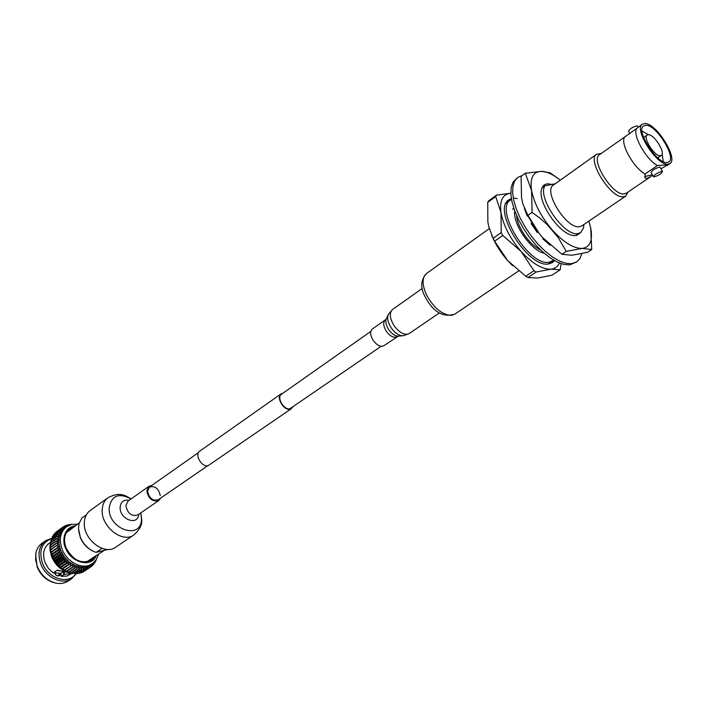 <?xml version="1.0" encoding="UTF-8"?>
<svg xmlns="http://www.w3.org/2000/svg" width="707" height="707" viewBox="0 0 707 707"><rect width="100%" height="100%" fill="white"/><g stroke="black" fill="none" stroke-linecap="round" stroke-linejoin="round"><path stroke-width="1.06" d="M282.977 393.172L281.174 393.826C275.73 397.051 283.719 410.9 290.056 409.229L292.725 407.179M281.174 393.826L199.798 451.093C194.239 454.442 201.654 467.548 208.061 465.674L291.478 408.646M370.777 331.424L281.457 394.241C276.322 397.281 283.861 410.36 289.852 408.779L381.135 346.306M641.991 131.025L648.496 134.71M662.088 154.241L663.281 161.62M646.012 125.201C657.015 125.139 677.624 159.482 668.177 162.265L666.586 162.522C656.706 163.237 636.353 131.749 643.087 126.208L646.012 125.201M660.046 155.726C654.196 156.061 642.557 137.414 647.126 135.037L648.469 134.71C654.408 134.569 665.853 153.012 661.301 155.407L660.046 155.726M667.541 164.245C656.29 165.058 633.552 128.709 642.389 124.14L645.076 123.504C656.626 123.433 678.658 158.995 669.874 163.635L667.541 164.245M642.389 124.14L636.901 128.294C631.775 133.853 645.553 159.048 657.377 165.571L666.719 164.802L667.735 165.093L666.127 165.792L666.834 164.802M624.82 136.902L599.448 154.736C590.186 159.658 612.218 195.194 623.83 193.965L626.261 193.267L650.299 176.936L646.605 178.482L645.199 177.846L645.067 173.975C633.216 167.577 619.588 142.522 624.82 136.902L636.901 128.294M637.564 126.217L636.98 125.881C632.403 127.048 629.61 128.86 628.594 131.316L629.946 133.791M601.074 153.578L596.628 154.214C586.527 159.579 610.503 198.252 623.141 196.855L625.775 196.095L627.913 192.145M652.393 174.788L644.713 176.538M653.94 176.874L653.454 176.732C654.594 174.461 657.439 172.685 661.999 171.412L662.477 171.554C661.337 173.825 658.491 175.601 653.94 176.874M660.205 167.418L659.649 167.135C655.089 168.399 652.243 170.175 651.12 172.464L653.374 176.591M596.628 154.214L553.387 185.084C542.852 190.81 566.068 228.591 579.077 226.77L581.808 225.913L625.775 196.095M555.119 183.802L544.903 185.844C537.17 197.085 563.559 235.838 577.486 233.672L580.721 232.647L583.522 227.972L583.788 225.259M544.187 253.212C531.178 250.755 512.513 223.925 514.723 210.88M513.821 208.318L512.54 209.237M514.095 198.207L517.241 198.526M554.544 260.627L552.494 262.597L548.287 264.003C527.546 267.767 491.719 209.263 508.81 199.825L511.364 198.587M550.152 263.676L551.16 262.094M657.377 165.571L645.067 173.975M660.983 168.832L666.127 165.792M652.605 175.186L650.299 176.936M544.903 185.844L541.942 187.974M516.605 215.52C517.064 226.956 529.923 245.426 540.484 249.836M508.81 201.248L506.99 201.645M559.405 263.004C557.77 266.689 554.951 268.74 550.965 269.155C542.207 269.455 532.221 263.525 521.015 251.347C510.074 238.524 503.402 225.586 500.989 212.533C499.487 200.488 502.765 194.045 510.834 193.205M510.825 193.197L496.473 195.132L495.678 196.555L500.989 212.533L501.245 232.559L502.739 235.458L521.015 251.347L533.971 270.701L536.198 272.018L550.965 269.155L560.191 269.8L561.111 263.64M495.678 196.555L487.724 202.379L488.537 200.947L496.473 195.132M487.724 202.379L487.865 221.989L488.811 226.806L493.115 238.321L501.245 232.559M502.739 235.458L494.591 241.202L507.635 260.547L525.725 276.234L533.971 270.701M536.198 272.018L527.952 277.533L537.576 278.054L552.043 275.182L560.191 269.8M493.115 238.321L494.591 241.202M491.851 235.67C495.642 244.595 500.901 252.894 507.635 260.547L512.602 265.682M525.725 276.234L527.952 277.533M553.82 260.211L548.826 262.288C528.721 265.894 493.972 209.148 510.525 200.01L511.506 199.409M580.323 232.921L575.401 235.634L572.997 235.466C559.484 233.937 538.107 203.227 541.376 190.024C542.163 185.959 544.408 183.9 548.093 183.847L551.027 184.271M539.741 234.362L526.07 212.259M588.851 221.132L590.716 228.052L591.732 249.5L587.446 252.328L571.892 255.245L561.879 254.264L541.942 236.951L535.093 228.158L528.589 217.093L522.959 204.146L521.519 197.757L521.112 176.317L525.292 173.259L541.5 171.35L550.134 172.853L560.333 180.126M527.793 215.441L532.079 212.409L531.576 190.51L525.292 173.259M561.879 254.264L566.227 251.356L557.991 237.216L546.988 224.402L539.874 218.092L532.079 212.409M591.732 249.5L582.144 248.431L566.227 251.356M588.825 221.15L590.716 228.052C592.979 240.477 590.115 247.264 582.144 248.431C573.518 248.546 563.532 242.368 552.202 229.899C541.12 216.784 534.245 203.66 531.576 190.51C529.799 178.031 533.113 171.651 541.5 171.35C545.937 171.483 550.992 173.507 556.674 177.422L560.298 180.152M581.79 253.707L579.89 258.594L576.682 261.943L571.371 263.711L565.733 263.243L559.308 260.945L552.353 256.897L545.159 251.241L538.054 244.215L531.328 236.12L525.301 227.3L520.219 218.163L516.322 209.086L513.759 200.496L512.637 192.737L512.973 186.127L514.731 180.948L517.824 177.369L522.243 175.495M517.824 177.369L512.982 182.229L511.205 187.417L510.861 194.018L511.983 201.778L514.537 210.368L518.425 219.435L523.489 228.564L529.516 237.375L536.233 245.462L543.338 252.479L550.532 258.117L557.487 262.164L563.912 264.445L569.559 264.904L576.682 261.943M524.347 208.291L527.21 216.042L527.882 216.112M543.1 238.25L542.896 238.922L550.179 245.258M531.947 223.412L531.134 223.571L537.249 232.497L537.735 231.816M532.433 224.19L531.611 224.375M537.276 231.216L536.772 231.887M62.95 571.901L57.258 575.79M71.566 573.191L63.674 574.667L61.2 576.355L60.97 573.253L59.803 575.533C57.691 576.461 55.933 575.657 54.527 573.121L54.253 572.184M50.639 542.216L48.889 543.471C43.481 547.96 42.234 554.376 45.142 562.71L48.447 568.41L53.149 572.944L57.223 570.142L67.872 572.431M61.2 576.355L66.811 576.099L72.238 573.253M35.633 554.721L37.188 567.155C41.059 575.763 47.095 581.039 55.296 582.983M71.778 578.609L68.226 581.004C64.92 583.178 61.094 583.929 56.746 583.275C48.005 581.401 41.554 575.878 37.391 566.705L35.633 559.864L35.863 553.263C36.755 548.959 38.797 545.627 41.978 543.285L45.46 540.784C38.885 546.264 37.365 554.085 40.891 564.239C46.008 577.796 62.605 585.369 71.778 578.609L76.453 573.457M76.109 573.289C69.251 585.087 48.35 579.174 42.535 563.399C38.638 550.877 41.589 542.649 51.399 538.716M98.503 554.297L96.205 559.732L92.873 563.302L86.705 566.616L80.96 567.076L74.898 565.459L69.145 561.915L64.266 556.78L60.775 550.594L52.627 556.922L58.292 565.414L64.434 570.408L70.647 566.166L64.072 570.187M56.153 573.209L54.616 573.324M73.775 526.856L69.737 528.695C64.372 533.158 63.179 539.6 66.158 548.005C73.042 560.386 81.508 564.398 91.556 560.041L94.676 556.895M71.92 528.182L68.844 529.402M102.02 548.376L96.134 552.379L94.703 551.893C88.242 549.171 83.461 544.328 80.368 537.355L78.477 528.571L79.078 523.551L81.862 518.054L86.387 514.811M93.006 551.142C87.297 548.367 83.081 543.869 80.342 537.638L78.583 530.427M86.44 561.95L104.106 550.506M79.255 522.95L66.166 532.831M108.109 549.436L96.134 552.379M90.576 560.633L92.794 558.168M75.11 525.902C62.658 527.599 62.41 542.693 65.583 548.155C71.027 562.639 91.176 568.128 96.037 555.976M92.219 563.771C83.417 570.275 67.306 562.772 62.26 549.551C58.752 539.635 60.157 532.044 66.476 526.777L63.453 529.136L61.164 532.062L59.149 537.576L59.008 543.966L60.775 550.594L52.725 556.25L52.627 556.922M53.697 558.38L61.756 552.733L58.787 552.609M58.973 553.007L52.813 557.328M50.542 550.223L56.604 545.451L50.48 549.807L52.725 556.25M51.841 554.986L57.992 550.665L60.775 550.594M57.992 550.665L59.98 548.393L51.938 554.067M51.691 554.58L57.841 550.249M61.756 552.733L59.936 554.898L53.776 559.21M54.863 560.439L62.932 554.809L59.936 554.898M60.157 555.287L53.988 559.599M51.081 552.609L57.223 548.279L59.98 548.393M57.223 548.279L59.388 546.184L51.355 551.858M50.975 552.194L57.108 547.854M62.932 554.809L61.279 557.098L55.111 561.402M56.189 562.401L64.266 556.78L61.279 557.098M61.527 557.469L55.358 561.765M56.675 545.875L59.388 546.184M56.604 545.451L59.008 543.966L56.33 543.073L58.849 541.774L56.286 541.129L58.893 539.635L56.436 538.849L59.149 537.576L56.905 536.286L59.627 535.606L57.541 534.236L60.298 533.767L58.398 532.327L61.164 532.062L59.264 530.869L62.225 530.515L60.484 529.278L63.453 529.136L62.154 527.652L64.832 527.952L63.462 526.688L66.228 526.954M64.266 556.78L62.799 559.193L56.622 563.479M57.674 564.239L65.76 558.636L62.799 559.193M63.082 559.537L56.905 563.824M56.33 543.073L50.206 547.43L50.922 549.489M50.241 547.837L56.366 543.48M65.76 558.636L64.478 561.137L58.292 565.414M59.3 565.945L67.395 560.359L64.478 561.137M64.788 561.464L58.601 565.733M56.295 540.731L50.17 545.097L50.692 547.085M50.162 545.495L56.286 541.129M67.395 560.359L66.299 562.922L60.104 567.191M61.041 567.491L69.145 561.915L66.299 562.922M66.626 563.223L60.44 567.482M56.48 538.46L50.365 542.835L50.71 544.708M50.321 543.223L56.436 538.849M69.145 561.915L68.243 564.531L62.039 568.782M62.879 568.852L70.992 563.293L68.243 564.531M68.588 564.796L62.393 569.047M56.905 536.286L50.789 540.669L50.966 542.402M50.701 541.032L56.807 536.657M70.992 563.293L70.285 565.936M91.565 564.213L90.77 566.97L90.081 565.185L89.374 567.801L88.446 566.007L87.226 568.72L86.705 566.616L85.273 569.241L84.858 567.005L83.585 569.48L82.94 567.155L81.111 569.533L80.96 567.076L78.937 569.303L78.945 566.767L76.754 568.826L76.913 566.227L74.562 568.092L74.898 565.459L72.768 567.314L72.918 564.478L70.647 566.166M57.541 534.236L51.434 538.619L51.47 540.183M51.311 538.964L57.417 534.58M64.876 570.107L66.555 571.548L72.768 567.314M72.397 567.129L66.184 571.362M58.398 532.327L52.3 536.719L52.203 538.071M52.132 537.037L58.239 532.645M67.032 571.221L68.72 572.467L74.942 568.242M74.562 568.092L68.34 572.317M59.468 530.577L53.361 534.969L53.166 536.092M53.166 535.261L59.264 530.869M69.251 572.104L70.912 573.138L77.134 568.923M76.754 568.826L70.523 573.041M60.722 529.022L54.625 533.414L54.351 534.262M54.395 533.67L60.484 529.278M71.504 572.741L73.095 573.571L79.317 569.356M78.937 569.303L72.715 573.51M62.154 527.652L55.756 532.592M55.8 532.274L61.889 527.873M73.758 573.121L75.251 573.748L81.482 569.55M81.111 569.533L74.88 573.739M57.364 531.081L63.462 526.688M76.002 573.244L77.355 573.677L83.585 569.48M83.223 569.506L76.992 573.713M64.019 526.547L65.168 525.716L66.299 526.901M65.168 525.716L67.536 526.079M78.212 573.103L79.387 573.359L85.618 569.162M85.273 569.241L79.043 573.43M66.016 525.708L67.015 524.983L67.801 525.928M67.015 524.983L68.906 525.372M80.359 572.705L81.323 572.794L87.562 568.605M87.226 568.72L80.996 572.909M68.093 525.115L68.959 524.488L69.427 525.142M68.959 524.488L70.32 524.815M82.427 572.051L89.374 567.801M89.064 567.96L82.834 572.149M70.232 524.78L71.186 524.559M70.992 524.241L71.778 524.408M84.416 571.132L90.77 566.97M91.592 564.195L92.325 565.759L91.088 566.59M92.873 563.302L92.325 565.759M93.05 563.161L93.704 564.345L92.644 565.061M94.049 562.304L93.704 564.345M94.393 561.959L94.906 562.745L93.978 563.373M95.1 561.199L94.906 562.745M95.604 560.58L95.905 560.978L95.1 561.517M96.028 559.997L95.905 560.978M52.062 538.177L45.46 540.784M49.861 547.881L50.144 544.372M64.443 574.491L64.257 572.157M63.489 572.016L63.674 574.667M59.954 571.017L56.975 570.319M207.672 465.745L158.288 499.743C152.685 501.183 149.115 498.32 147.551 491.162L149.469 487.07C155.063 485.594 158.651 488.44 160.233 495.589M84.327 522.455C84.646 517.171 86.599 513.194 90.204 510.498L107.994 497.719C104.397 500.406 102.462 504.409 102.188 509.738C100.845 526.529 122.656 543.683 133.888 534.934L115.727 547.174C104.459 555.923 82.86 539.096 84.327 522.455M160.56 498.179L158.792 500.494C152.544 502.094 148.541 498.895 146.8 490.897L148.938 486.328L151.722 485.479M396.981 336.7C393.799 338.14 390.291 336.391 386.464 331.45C383.247 326.183 382.858 322.33 385.288 319.9L372.244 329.082C369.788 331.53 370.15 335.365 373.331 340.588C377.131 345.484 380.631 347.199 383.83 345.741L398.315 336.134M424.987 296.454C420.17 287.678 420.674 280.043 426.48 273.538C421.982 277.524 421.973 284.594 426.445 294.757C433.912 308.19 442.29 315.057 451.605 315.34L454.76 314.182L518.638 270.949M50.4 543.533L50.144 550.046L51.894 556.824C55.897 565.609 62.057 570.982 70.382 572.935M71.054 573.041L72.176 573.174M50.851 541.783L50.595 542.667M140.72 512.928L141.444 518.567C142.045 540.758 107.782 529.729 109.178 507.741C111.618 495.448 118.891 492.514 130.998 498.965M138.731 514.298C138.104 526.326 119.35 519.327 120.128 507.219C120.764 501.731 123.725 499.442 129.028 500.353M158.792 500.494L137.75 514.97C131.493 516.614 127.543 513.485 125.881 505.576L128.055 501.033L148.938 486.328M409.229 333.545L403.282 335.719C399.252 335.896 395.266 333.333 391.325 328.03C387.816 322.551 386.844 317.982 388.399 314.332L392.509 309.507C389.08 312.954 389.672 318.442 394.276 325.962C399.755 333.032 404.74 335.56 409.229 333.545L439.321 312.954M388.152 314.845L386.446 318.503C385.165 321.517 385.96 325.282 388.841 329.78C392.076 334.146 395.363 336.249 398.695 336.099L402.716 335.772M198.508 452.577L149.469 487.07M643.617 137.512L647.126 135.037M645.199 177.846L644.872 177.236M580.721 232.647L576.505 235.493M489.288 228.608L426.48 273.538M657.766 157.838L661.301 155.407M669.874 163.635L667.735 165.093M638.138 127.269L637.475 126.058M601.021 153.622L600.314 153.454M627.86 192.18L627.772 192.905M662.477 171.554L660.126 167.276M583.858 224.517L583.522 227.972M425.04 296.569C432.94 311.831 442.847 317.699 454.76 314.182M510.525 200.01L506.035 203.263M552.918 260.918L548.305 264.003M550.134 172.853L556.674 177.422M56.207 573.227L54.642 573.386M66.476 526.777L71.646 524.444L77.54 524.17M51.752 557.01C55.818 565.945 62.136 571.3 70.691 573.085M70.939 573.121L72.317 573.262M73.501 573.289L74.049 573.28M50.816 541.642L50.489 542.746M50.347 543.338L49.985 550.037L51.744 557.001M54.351 572.582L60.599 573.51M133.888 534.934C139.677 529.72 142.301 524.603 141.736 519.583L140.799 512.875M131.078 498.903C125.457 495.607 120.137 491.383 107.994 497.719M385.288 319.9L386.278 318.839M392.509 309.507L422.265 288.447"/></g></svg>
